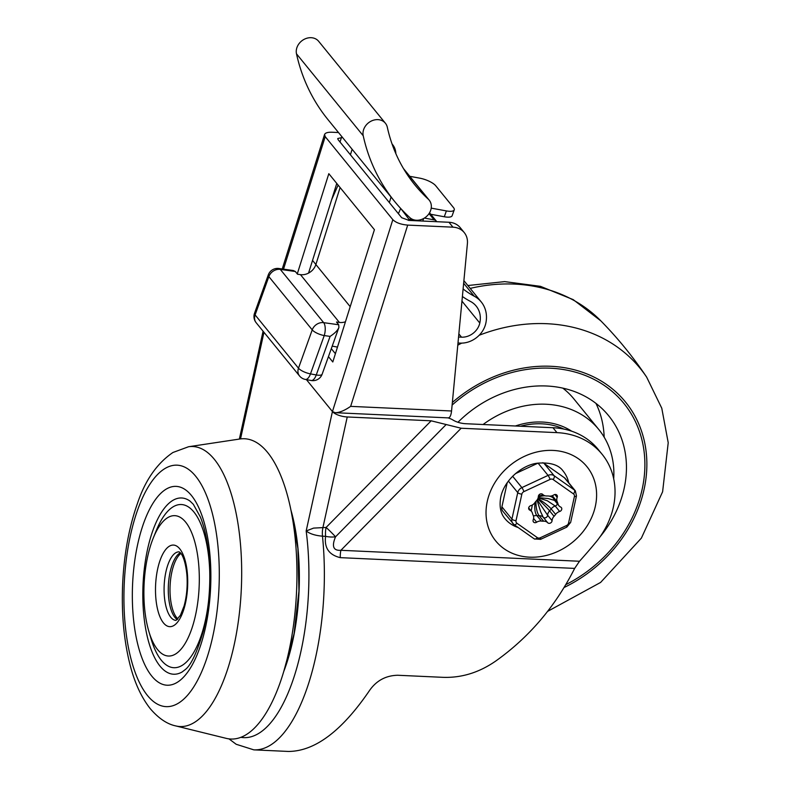 <?xml version="1.0" encoding="UTF-8"?>
<svg xmlns="http://www.w3.org/2000/svg" width="791" height="791" viewBox="0 0 791 791"><rect width="100%" height="100%" fill="white"/><g stroke="black" fill="none" stroke-linecap="round" stroke-linejoin="round"><path stroke-width="1.19" d="M228.975 738.863L236.173 744.272L253.842 749.858A160.098 62.815 -87.4 0 0 322.481 536.179A11.766 4.617 92.6 0 1 322.975 527.31L347.239 416.966A11.766 4.351 -167.6 0 1 332.428 411.547L306.166 530.979C309.864 533.826 315.302 535.556 322.481 536.179L325.605 536.318C324.102 547.827 328.997 554.936 340.288 557.645L574.652 568.403L579.496 561.254L340.901 550.299C333.308 550.833 331.528 546.334 335.542 536.802A11.766 0.821 44.6 0 0 326.1 527.449L313.592 528.101L306.166 530.979A148.332 58.198 -87.4 0 1 240.8 737.321M448.062 417.875A11.766 4.351 -167.6 0 1 453.144 420.12A11.766 4.351 12.4 0 0 465.78 423.719L552.958 427.723A78.418 66.049 -39.2 0 1 598.115 449.357L602.119 454.281A78.418 66.049 -39.2 0 1 595.9 542.24A512.746 431.856 -39.2 0 1 579.496 561.254M291.137 511.026L297.9 548.47L298.949 591.065L294.074 633.729L284.068 670.353M446.164 424.53L431.174 420.812L326.1 527.449A11.766 4.617 -87.4 0 0 325.605 536.318A11.766 4.588 4.4 0 0 335.542 536.802L446.164 424.53L461.163 428.238L340.891 550.299A11.766 4.617 -87.4 0 0 340.357 553.908A11.766 4.617 -87.4 0 0 340.288 557.645M253.842 749.858L288.448 751.45C314.956 751.302 342.019 730.933 369.634 690.345C376.526 680.567 385.889 675.534 397.735 675.257L442.515 677.314C461.351 678.075 479.158 672.607 495.947 660.9C529.219 637.19 555.45 606.361 574.652 568.403M518.145 527.518A37.572 31.65 -39.2 0 1 504.955 518.649C500.505 513.349 499.121 506.131 500.792 496.995C504.351 479.573 522.94 464.604 537.633 463.18C550.398 462.231 558.921 464.9 563.222 471.189A37.572 31.65 -39.2 0 1 568.739 482.767M461.163 428.238L556.963 432.637A78.418 66.049 -39.2 0 1 602.119 454.281M332.447 411.577L335.255 412.704C339.438 412.665 344.569 410.559 350.65 406.366L407.691 225.099C400.869 224.496 395.915 222.696 392.83 219.68L332.447 411.577L306.424 379.631L332.428 411.547M347.239 416.966L431.174 420.812M283.662 671.727A124.157 48.716 -87.4 0 0 291.019 510.393M153.197 538.206A70.251 27.556 -87.4 0 0 148.916 631.604A70.251 27.556 -87.4 0 0 191.986 628.113A70.251 27.556 -87.4 0 0 185.618 522.1A70.251 27.556 -87.4 0 0 153.197 538.206L156.213 530.731A81.681 32.045 92.6 0 1 193.904 512.004A81.681 32.045 92.6 0 1 209.813 574.75M208.636 600.409A81.681 32.045 92.6 0 1 183.018 664.836A81.681 32.045 92.6 0 1 151.219 639.326L148.916 631.604M182.207 671.925A88.216 34.606 92.6 0 1 143.042 584.539A88.216 34.606 92.6 0 1 190.048 501.108L193.34 504.332L200.35 516.968C204.434 527.113 207.252 539.848 208.814 555.163C211.138 581.405 209.328 606.657 203.376 630.941C196.979 652.624 190.849 665.577 184.975 669.799L182.207 671.925M175.731 725.911L226.216 738.359A150.29 58.969 -87.4 0 0 293.115 628.014A150.29 58.969 -87.4 0 0 267.645 452.492A150.29 58.969 -87.4 0 0 239.96 438.985L188.545 446.747L172.932 452.492C156.954 463.397 145.109 480.434 137.397 503.6C129.24 526.658 124.365 552.543 122.783 581.256C121.27 611.156 123.574 638.525 129.694 663.392C134.252 681.951 141.114 697.069 150.31 708.736C158.605 718.376 167.079 724.101 175.731 725.911A140.155 54.984 -87.4 0 0 238.111 623.021A140.155 54.984 -87.4 0 0 214.361 459.344A140.155 54.984 -87.4 0 0 188.545 446.747M177.896 618.957A34.507 13.536 92.6 0 1 170.095 585.775A34.507 13.536 92.6 0 1 180.902 553.453M342.493 137.446L337.737 138.524L338.064 139.611L401.69 217.723L409.115 220.432L448.952 222.261L452.956 227.175A19.607 16.512 -39.2 0 1 464.248 232.584A19.607 16.512 -39.2 0 1 467.402 243.618L451.552 410.994L350.65 406.366M392.069 144.002A19.607 16.512 -39.2 0 1 392.613 144.634A19.607 16.512 -39.2 0 1 395.836 153.612M464.248 232.584L460.243 227.67A19.607 16.512 140.8 0 0 448.952 222.261M447.924 417.836L448.23 417.885C449.931 417.737 451.048 415.443 451.552 410.994M283.514 269.148L325.21 136.645L324.567 134.49C325.279 132.868 327.771 132.107 332.052 132.235L338.489 132.532M407.691 225.099L452.956 227.175M325.21 136.645L392.83 219.68M328.443 356.632L332.793 361.971L374.42 229.687L328.819 173.684L297.278 273.904M308.549 273.103L336.758 183.443M335.394 353.696L331.3 348.663M385.405 123.248L318.664 41.31A13.071 11.005 140.8 0 0 303.744 39.55A13.071 11.005 140.8 0 0 296.487 53.818A215.211 181.258 140.8 0 0 327.958 119.599L394.699 201.537A215.211 181.258 -39.2 0 1 363.227 135.765A13.071 11.005 -39.2 0 1 370.475 121.488A13.071 11.005 -39.2 0 1 385.405 123.248A13.071 11.005 -39.2 0 1 387.313 127.242A189.069 159.238 140.8 0 0 414.959 185.035A189.069 159.238 140.8 0 0 428.277 199.154A13.071 11.005 -39.2 0 1 429.197 200.133A13.071 11.005 -39.2 0 1 426.616 216.398A13.071 11.005 -39.2 0 1 409.847 217.614A215.211 181.258 -39.2 0 1 394.699 201.537M340.1 187.536L315.876 264.51A13.071 11.005 -39.2 0 1 300.451 274.635L297.545 274.23L295.32 271.491L293.263 270.512L278.877 268.505A9.799 9.799 0 0 0 268.287 274.902L268.287 274.902A9.799 3.075 19.7 0 0 268.851 276.613A9.799 8.256 -39.2 0 1 280.291 269.395A9.799 4.163 -82 0 0 278.877 268.505M311.14 380.501A9.799 9.799 0 0 0 322.155 374.173L322.155 374.173A9.799 3.075 -160.3 0 1 316.262 374.954A9.799 4.291 100.5 0 1 311.14 380.501L305.366 379.433A9.799 4.291 -79.5 0 0 310.487 373.886L324.231 335.572A9.799 4.163 -82 0 0 323.667 322.659A9.799 8.256 140.8 0 0 312.227 329.877A9.799 3.075 19.7 0 0 324.231 335.572L330.094 336.393C334.771 333.347 337.698 330.381 338.894 327.494L338.706 324.755L336.482 322.026L339.388 322.431A13.071 11.005 140.8 0 0 345.44 321.789M408.294 220.373L408.848 219.117L401.185 208.992M408.848 219.117L418.31 220.857M398.387 213.679L400.513 208.873M350.195 306.661L312.534 260.417M338.103 185.084L331.647 199.698M389.34 202.565L391.061 197.078M337.47 347.101L332.21 346.132M352.133 149.281L350.413 154.769M409.807 176.324L419.685 178.143A13.071 4.103 -160.3 0 1 435.693 185.727L453.49 207.578A13.071 4.103 -160.3 0 1 454.242 209.862A13.071 4.103 -160.3 0 1 446.381 210.92L431.214 208.132M430.759 214.272L444.295 216.764A13.071 4.103 19.7 0 0 452.145 215.706L454.242 209.862M419.398 220.907L418.775 220.135M424.391 218.069L434.111 219.858A4.954 4.173 -39.2 0 1 436.365 221.154A4.954 4.173 -39.2 0 1 436.731 221.698M422.76 221.055L423.679 218.494M463.111 288.972A99.745 84.004 140.8 0 0 474.185 296.18A31.699 26.706 -39.2 0 1 481.254 301.964A31.699 26.706 -39.2 0 1 485.803 323.321A22.87 19.261 -39.2 0 1 460.224 343.106L457.989 343.007M458.553 337.045L461.529 337.174A16.334 13.763 140.8 0 0 479.801 323.044A25.174 21.199 140.8 0 0 476.182 306.087A25.174 21.199 140.8 0 0 470.576 301.5A106.271 89.512 -39.2 0 1 462.389 296.506M642.163 489.233A127.42 107.319 140.8 0 0 623.881 403.39A127.42 107.319 140.8 0 0 452.116 405.071A127.42 107.319 -39.2 0 1 623.881 403.39A127.42 107.319 -39.2 0 1 642.163 489.233A127.42 107.319 -39.2 0 1 566.198 584.45A127.42 107.319 140.8 0 0 642.163 489.233M604.166 437.156A107.823 90.807 140.8 0 0 595.969 403.4M600.072 536.773A107.823 90.807 140.8 0 0 624.148 488.403A107.823 90.807 140.8 0 0 608.684 415.769A107.823 90.807 140.8 0 0 457.969 422.275M562.806 388.144A91.479 77.053 -39.2 0 1 573.772 398.773L598.797 429.503A91.479 77.053 -39.2 0 1 613.697 478.763M483.083 424.51A91.479 77.053 -39.2 0 1 598.797 429.503M515.396 425.993A71.882 60.541 -39.2 0 1 571.705 431.214M507.219 482.648L501.909 506.843A6.536 5.507 140.8 0 0 502.839 511.243L513.972 524.581L534.321 538.918A3.263 1.711 125.2 0 1 534.143 538.74M538.038 463.121L515.396 473.671M564.408 477.724L574.414 490.015A3.263 1.711 125.2 0 1 573.465 493.881A3.263 2.749 -39.2 0 1 574.404 496.521A3.263 1.206 12.4 0 0 576.471 495.868L575.354 490.885L565.338 478.595A6.536 5.507 140.8 0 0 564.408 477.724L544.06 463.388A6.536 5.507 140.8 0 0 542.755 462.735M536.644 522.218A6.536 5.507 -39.2 0 1 541.311 521.071A13.882 11.697 140.8 0 0 543.605 521.18A6.536 5.507 -39.2 0 1 547.679 522.722A2.61 2.205 140.8 0 0 552.069 520.676A6.536 5.507 -39.2 0 1 554.056 516.315A13.882 11.697 140.8 0 0 555.628 514.407A6.536 5.507 -39.2 0 1 559.672 511.49A2.61 2.205 140.8 0 0 560.651 507.041A6.536 5.507 -39.2 0 1 558.891 505.696A6.536 5.507 -39.2 0 1 557.962 503.818A13.882 11.697 140.8 0 0 557.24 501.801A6.536 5.507 -39.2 0 1 557.2 497.341A2.61 2.205 140.8 0 0 553.789 494.939A6.536 5.507 -39.2 0 1 549.122 496.076A13.882 11.697 140.8 0 0 546.828 495.977A6.536 5.507 -39.2 0 1 542.745 494.434A2.61 2.205 140.8 0 0 538.355 496.471A6.536 5.507 -39.2 0 1 536.377 500.841A13.882 11.697 140.8 0 0 534.805 502.75A6.536 5.507 -39.2 0 1 530.761 505.667A2.61 2.205 140.8 0 0 529.782 510.116A6.536 5.507 -39.2 0 1 531.542 511.451A6.536 5.507 -39.2 0 1 532.472 513.339A13.882 11.697 140.8 0 0 533.193 515.356A6.536 5.507 -39.2 0 1 533.223 519.816A2.61 2.205 140.8 0 0 536.644 522.218L533.599 518.481M537.02 500.08L540.698 511.876L543.229 517.265A6.536 5.507 -39.2 0 0 539.155 515.712L543.605 521.18M531.176 511.006L532.343 504.984M538.137 497.836L547.323 500.762L555.223 506.022A6.536 5.507 -39.2 0 0 551.179 508.939L555.628 514.407M554.056 516.315L549.607 510.848A6.536 5.507 -39.2 0 0 547.619 515.218L537.376 500.021M554.58 500.406L548.084 498.538L538.839 497.668M538.819 495.146L540.352 493.96M240.523 438.906L263.967 332.299M487.286 501.316A58.811 49.536 140.8 0 0 558.179 551.258A58.811 49.536 140.8 0 0 578.508 458.82A58.811 49.536 140.8 0 0 487.286 501.316M556.963 432.637L552.958 427.723M191.462 495.522A99.537 39.056 -87.4 0 0 132.334 594.98A99.537 39.056 -87.4 0 0 191.026 667.04A99.537 39.056 -87.4 0 0 191.462 495.522M170.767 617.257A34.31 13.457 92.6 0 1 164.775 578.508A34.31 13.457 92.6 0 1 179.161 551.851L180.318 552.751C181.169 553.314 185.489 558.812 186.973 575.769C187.635 586.586 186.656 596.691 184.056 606.084L180.427 615.289L176.007 620.391A34.31 13.457 92.6 0 1 170.767 617.257M163.46 622.913A40.845 16.028 -87.4 0 0 187.724 582.107A40.845 16.028 -87.4 0 0 163.638 552.533A40.845 16.028 -87.4 0 0 163.46 622.913M147.492 695.526A120.865 47.42 92.6 0 1 148.026 487.256A120.865 47.42 92.6 0 1 219.295 574.76A120.865 47.42 92.6 0 1 147.492 695.526M180.338 552.78A34.31 13.457 -87.4 0 0 168.364 585.696A34.31 13.457 -87.4 0 0 177.273 619.58M340.031 142.024L341.485 137.397M363.227 135.765L296.487 53.818M403.825 169.136L428.277 199.154M300.451 274.635L339.388 322.431M330.094 336.393L316.262 374.954L310.487 373.886A9.799 3.075 -160.3 0 1 298.484 368.191A9.799 8.256 140.8 0 0 299.552 375.982L256.165 322.718A9.799 8.256 -39.2 0 1 255.107 314.927A9.799 3.075 -160.3 0 1 254.544 313.216A9.799 9.799 0 0 0 256.165 322.718M338.706 324.755L323.667 322.659L280.291 269.395L295.32 271.491M268.851 276.613L312.227 329.877L298.484 368.191L255.107 314.927L268.851 276.613M446.381 210.92L444.295 216.764M434.111 219.858L429.029 213.619M461.529 337.174L458.849 333.891M479.801 323.044L461.954 301.134M474.185 296.18L463.645 283.247M564.507 587.308A129.536 109.109 140.8 0 0 632.849 412.447A129.536 109.109 140.8 0 0 452.353 402.481M547.817 611.265L600.596 582.443L641.382 538.117L662.611 491.765L668.217 442.723L661.78 408.235L646.652 377.119A162.175 136.586 140.8 0 0 479.168 335.265M461.687 343.126A162.175 136.586 140.8 0 0 457.781 345.183M646.652 377.119C633.126 356.939 617.85 338.182 600.824 320.849A162.175 136.586 140.8 0 0 470.21 288.399M563.884 429.078A69.915 58.89 140.8 0 0 520.468 426.23M516.968 523.276A3.263 2.749 -39.2 0 1 516.029 520.636A3.263 1.206 -167.6 0 1 511.915 519.133A6.536 5.507 140.8 0 0 512.835 523.513A6.536 5.507 140.8 0 0 513.784 524.403A3.263 1.711 -54.8 0 0 513.992 524.591A3.263 1.711 -54.8 0 0 516.968 523.276L537.316 537.613A3.263 1.711 125.2 0 1 534.34 538.928L540.589 539.343A3.263 0.504 -115 0 0 540.322 537.742A3.263 2.749 -39.2 0 1 537.316 537.613M508.366 481.086L517.749 492.605L511.915 519.133L501.909 506.843M521.862 494.108A3.263 2.749 -39.2 0 1 523.929 491.606A3.263 0.504 -115 0 0 521.882 487.602A6.536 5.507 140.8 0 0 517.749 492.605A3.263 1.206 12.4 0 0 521.862 494.108L516.029 520.636M538.058 463.121L548.064 475.401L521.882 487.602L512.617 476.231M550.111 479.405A3.263 2.749 -39.2 0 1 553.117 479.544A3.263 1.711 -54.8 0 0 554.066 475.678A6.536 5.507 140.8 0 0 548.064 475.401A3.263 0.504 65 0 1 550.111 479.405L523.929 491.606M568.571 523.049A3.263 2.749 -39.2 0 1 566.504 525.55A3.263 0.504 65 0 1 566.771 527.142L570.647 522.386A3.263 1.206 -167.6 0 1 568.571 523.049L574.404 496.521M575.373 490.904A6.536 5.507 140.8 0 0 574.414 490.015L554.066 475.678L544.06 463.388M553.117 479.544L573.465 493.881M566.504 525.55L540.322 537.742M557.2 497.341L554.887 494.494M557.962 503.818L553.512 498.35A13.882 11.697 140.8 0 0 552.79 496.333L557.24 501.801M558.891 505.696L554.442 500.238A6.536 5.507 -39.2 0 1 553.512 498.35A13.071 6.536 -13.7 0 0 548.924 496.056M552.187 495.739A13.071 6.901 -25.5 0 1 552.79 496.333A6.536 5.507 -39.2 0 1 552.513 495.611M528.695 508.781L529.782 510.116M533.47 516.078A6.536 5.507 -39.2 0 1 536.862 515.613A13.071 5.537 97.8 0 1 535.181 502.236M541.311 521.071L536.862 515.613A13.882 11.697 140.8 0 0 539.155 515.712A13.071 4.677 87.6 0 1 535.991 501.257M547.679 522.722L543.229 517.265A2.61 2.205 -39.2 0 0 547.619 515.218L552.069 520.676M537.732 498.903A13.071 0.999 44 0 1 549.607 510.848A13.882 11.697 140.8 0 0 551.179 508.939A13.071 2.235 35.1 0 0 537.89 498.548M559.672 511.49L555.223 506.022A2.61 2.205 -39.2 0 0 557.299 503.748M543.17 494.82A13.071 6.901 -25.5 0 0 538.355 496.56M545.029 495.779A13.071 6.536 -13.7 0 0 538.315 496.936M263.077 331.211L239.366 439.074M392.613 144.634L392.049 143.932M448.23 417.885L335.255 412.704M282.249 268.98L324.567 134.49M403.489 168.572L429.197 200.133M268.287 274.902L254.544 313.216M322.155 374.173L338.894 327.494M299.552 375.982A9.799 9.799 0 0 0 305.366 379.433M429.553 212.789L436.365 221.154M463.892 280.647L481.254 301.964M600.824 320.849L573.198 299.621L540.461 286.332L504.668 281.616L467.877 285.531M531.542 511.451L528.685 507.941M540.589 539.343L566.771 527.142M570.647 522.386L576.481 495.848"/></g></svg>
